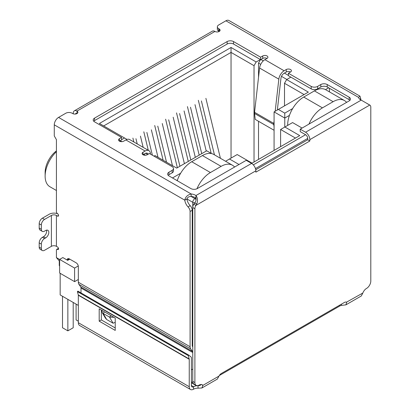 <?xml version="1.0" encoding="UTF-8"?>
<svg xmlns="http://www.w3.org/2000/svg" width="410" height="410" viewBox="0 0 410 410"><rect width="100%" height="100%" fill="white"/><g stroke="black" fill="none" stroke-linecap="round" stroke-linejoin="round"><path stroke-width="0.61" d="M231.04 158.106L231.04 47.473L99.404 123.471L126.669 139.215L126.669 139.528M103.679 125.942L231.04 52.408L254.031 65.682L256.168 61.977L231.04 47.473M192.756 343.073L192.223 342.765M78.336 279.482L74.594 281.644L74.594 268.063L59.624 259.417L59.624 273.004L74.594 281.644M59.271 261.021L59.271 265.285A3.024 1.748 0 0 0 59.624 266.1M180.636 173.251L172.492 177.955M153.991 156.159L155.011 155.575L176.715 168.105L206.712 150.788L211.55 153.581M120.253 140.697L121.924 141.66M143.782 154.278L145.447 155.241M121.591 139.677L124.532 137.98M256.168 61.977L260.391 59.542M288.409 75.409L284.396 73.093M263.261 60.89L260.873 59.511M290.869 77.136L286.646 79.576L284.504 83.276L304.077 94.577M292.653 108.578L284.771 113.129L278.359 109.424L308.351 92.106L286.646 79.576M328.615 87.817L325.494 89.616M239.004 164.497L229.487 158.998L237.185 154.555L252.053 163.139L299.746 135.602L284.878 127.018L292.581 122.575L302.098 128.069M78.336 316.525A3.024 1.748 120 0 0 78.336 316.53L78.336 305.414L60.157 294.918L60.157 273.311M284.771 127.079L284.771 118.07L274.08 111.894L274.08 150.419M176.772 180.426L177.443 180.036M260.524 59.619L258.52 63.089L260.724 64.36M281.496 76.357L286.856 79.453M274.08 111.894L278.359 109.424M289.455 115.364L284.771 118.07L284.771 113.129M329.42 88.278L329.42 91.876M346.742 102.295L346.312 102.044M280.604 146.652L280.604 129.488L284.878 127.018M280.604 129.488L295.466 138.073M225.572 161.263L229.487 158.998M234.73 166.962L234.3 166.716M69.777 259.156L67.681 260.365L62.832 257.567L59.624 259.417M78.274 265.936L74.594 268.063M284.504 83.276L284.504 105.872M254.031 161.996L254.031 65.682M258.52 63.089L258.52 77.423M258.52 121.293L258.52 159.403M56.416 150.911A18.599 10.737 120 0 0 45.131 172.461L45.131 176.162A23.139 13.361 -60 0 1 56.416 151.69M56.416 190.501L49.928 186.755A23.139 13.361 -60 0 1 45.131 176.162M143.167 147.354L140.446 136.12M135.956 138.713L137.217 143.915M132.907 138.098L133.845 141.968M158.009 157.307L151.357 129.821M146.862 132.415L152.387 155.231M148.292 150.311L143.813 131.8M172.456 165.65L162.263 123.528M157.768 126.116L166.506 162.211M163.134 160.264L154.719 125.501M184.408 163.667L173.169 117.229M168.679 119.822L179.918 166.26M177.371 167.726L165.625 119.202M220.401 158.275L205.892 98.338M201.397 100.932L214.45 154.837M211.191 153.376L198.348 100.312M206.225 151.07L194.986 104.632M190.491 107.225L201.73 153.663M199.188 155.134L187.442 106.61M195.319 157.368L184.075 110.931M179.585 113.524L190.824 159.962M188.277 161.432L176.536 112.909M308.976 124.097A22.683 13.094 -60 0 1 322.439 107.866L333.135 101.69A22.683 13.094 -60 0 1 344.477 100.568A22.683 13.094 -60 0 1 346.599 102.377M344.477 100.568L325.76 89.764A22.683 13.094 120 0 0 314.419 90.887L303.728 97.062A22.683 13.094 120 0 0 287.687 124.845L287.687 125.398M196.969 188.743A22.683 13.094 -60 0 1 210.427 172.538L221.118 166.363A22.683 13.094 -60 0 1 232.465 165.24L213.748 154.437A22.683 13.094 120 0 0 202.407 155.559L191.711 161.73A22.683 13.094 120 0 0 177.222 180.682M67.855 299.361L67.855 330.849L62.51 327.764L62.51 296.276M73.206 302.452L73.206 327.764L67.855 330.849M78.336 321.22L76.091 319.923L76.091 304.117M232.465 165.24A22.683 13.094 -60 0 1 234.587 167.044M359.724 99.184L360.697 98.62A7.559 4.366 -120 0 0 360.964 99.999M80.724 286.938L192.469 351.452A3.024 1.748 -60 0 1 192.756 352.523L81.011 288.005A3.024 1.748 120 0 0 80.724 286.938L78.91 284.356A6.047 3.49 120 0 1 78.336 282.218L78.336 266.567A3.024 1.748 60 0 0 76.198 262.861L69.249 258.848A3.024 1.748 -120 0 0 67.737 258.7A3.024 1.748 -120 0 0 67.107 260.037M192.469 351.452L190.655 348.874A6.047 3.49 -60 0 1 190.081 346.732L190.081 211.514A4.536 2.619 -120 0 0 188.077 206.922A7.559 4.366 60 0 1 184.792 200.177C185.397 196.969 187.513 194.899 191.152 193.976A7.559 4.366 180 0 1 195.939 195.534C197.656 197.702 197.948 200.48 196.82 203.867L195.924 205.42A4.536 2.619 120 0 0 194.893 208.736L194.893 382.586A6.047 3.49 120 0 0 196.149 385.354A6.047 3.49 120 0 0 199.173 385.057A6.047 3.49 -60 0 1 202.197 384.754A6.047 3.49 -60 0 1 202.878 385.385L201.91 387.993L198.04 388.183A6.047 3.49 0 0 0 193.52 389.203A6.047 3.49 -60 0 1 190.491 389.5A6.047 3.49 -60 0 1 189.241 386.732L78.336 322.701A6.047 3.49 120 0 0 79.591 325.468L190.491 389.5M73.257 113.806L73.257 113.252A5.294 3.054 60 0 1 74.353 110.828A5.294 3.054 60 0 1 76.998 111.089A3.024 1.748 180 0 1 77.885 112.325A3.024 1.748 180 0 1 76.019 113.939A3.024 1.748 180 0 1 72.724 113.56L72.186 113.252A4.536 2.619 -0 0 0 65.769 113.252L58.553 117.419A6.047 3.49 120 0 0 54.274 124.83L54.274 135.941L56.416 139.646L56.416 211.755A1.512 0.871 -120 0 0 57.482 213.61A1.512 0.871 60 0 1 58.471 214.942A1.512 0.871 60 0 1 58.24 216.152A1.512 0.871 60 0 1 57.482 216.08L56.416 215.46L56.416 246.328L57.482 246.948A1.512 0.871 60 0 1 58.471 248.281A1.512 0.871 60 0 1 58.24 249.49A1.512 0.871 60 0 1 57.482 249.418A1.512 0.871 -120 0 0 56.729 249.341A1.512 0.871 -120 0 0 56.416 250.033L56.416 257.613L59.624 259.463M201.91 387.993L217.341 379.081L218.971 376.098A4.536 2.619 -60 0 1 221.359 373.479L344.333 302.483A4.536 2.619 -60 0 1 346.604 302.257A4.536 2.619 -60 0 1 346.727 302.334L345.896 304.861L361.328 295.948L362.819 293.042A6.047 3.49 -60 0 1 366.525 288.435A6.047 3.49 120 0 0 370.804 281.029L370.804 107.174A4.536 2.619 120 0 0 369.861 105.098A4.536 2.619 120 0 0 369.769 105.052L361.205 100.117A7.559 4.366 180 0 1 358.504 97.355L359.959 96.15L360.697 98.62M359.959 96.15L228.929 20.5A6.047 3.49 120 0 0 225.905 20.797L218.689 24.969A4.536 2.619 -0 0 0 217.356 26.819A4.536 2.619 -0 0 0 218.689 28.669L219.222 28.982A3.024 1.748 180 0 1 220.108 30.217A3.024 1.748 180 0 1 218.243 31.826A3.024 1.748 180 0 1 214.942 31.447A5.294 3.054 -120 0 0 212.298 31.186L74.353 110.828M42.276 250.505A4.536 2.619 -60 0 1 41.338 248.429L39.196 247.194A4.536 2.619 120 0 0 40.139 249.27L42.276 250.505A4.536 2.619 -60 0 0 44.546 250.279L51.388 246.328A3.552 2.05 180 0 1 56.416 246.328M51.388 246.328L51.388 215.46A3.552 2.05 180 0 1 56.416 215.46M51.388 215.46L44.546 219.411A4.536 2.619 120 0 0 41.338 224.967L41.338 229.292A4.536 2.619 120 0 0 42.276 231.368A4.536 2.619 120 0 0 44.546 231.143L45.612 230.522A4.536 2.619 -60 0 1 47.883 230.302A4.536 2.619 -60 0 1 48.58 233.936A4.536 2.619 -60 0 1 45.612 237.933L44.546 238.553A4.536 2.619 120 0 0 41.338 244.109L41.338 248.429M44.546 219.411L42.404 218.176L49.251 214.225A6.58 3.798 180 0 1 57.81 213.856M54.274 124.83L184.792 200.177L186.929 198.947A7.559 4.366 -120 0 0 190.214 205.687L188.077 206.922M190.081 211.514L192.223 210.279A4.536 2.619 -120 0 0 190.214 205.687M192.756 346.921L192.51 346.568A3.024 1.748 -60 0 1 192.223 345.502L192.223 210.279M81.011 288.005L81.011 292.924M69.131 259.525L69.249 258.848L67.148 260.058M59.624 261.283L56.416 257.613M191.378 369.846L192.756 369.051M194.986 202.822A3.024 1.748 180 0 1 192.756 202.309L186.929 198.947C187.57 197.277 188.979 196.441 191.152 196.446A7.559 4.366 -0 0 1 195.939 198.004L195.939 195.534L251.571 163.416L246.225 160.325L197.302 188.574A4.536 2.619 180 0 1 190.886 188.574L168.961 175.916A4.536 2.619 180 0 1 167.634 174.065A4.536 2.619 180 0 1 168.961 172.21L172.169 170.36A4.536 2.619 -0 0 0 173.502 168.51A4.536 2.619 -0 0 0 172.169 166.655L149.394 153.504L147.257 154.739A3.024 1.748 180 0 1 143.961 155.118A3.024 1.748 180 0 1 142.091 153.504A3.024 1.748 180 0 1 142.977 152.269L145.114 151.034A7.559 4.366 -60 0 1 148.897 150.66A7.559 4.366 -60 0 1 150.414 153.294L150.526 154.16M148.897 150.66L129.647 139.549A7.559 4.366 120 0 0 125.87 139.923L123.728 141.158A3.024 1.748 180 0 1 120.432 141.537A3.024 1.748 180 0 1 118.567 139.923A3.024 1.748 180 0 1 119.453 138.688L121.591 137.452L94.536 121.831A4.536 2.619 180 0 1 93.208 119.981A4.536 2.619 180 0 1 94.536 118.131L227.135 41.574A4.536 2.619 180 0 1 233.551 41.574L260.606 57.195L262.743 55.96A3.024 1.748 180 0 1 266.039 55.581A3.024 1.748 180 0 1 267.909 57.195A3.024 1.748 180 0 1 267.023 58.43L264.886 59.665A7.559 4.366 120 0 0 259.586 68.034L278.836 79.15A7.559 4.366 -60 0 1 284.13 70.776L286.272 69.541A3.024 1.748 180 0 1 289.568 69.162A3.024 1.748 180 0 1 291.433 70.776A3.024 1.748 180 0 1 290.546 72.011L288.409 73.246L311.185 86.397A4.536 2.619 -0 0 0 317.601 86.397L320.81 84.542A4.536 2.619 180 0 1 327.226 84.542L349.146 97.201A4.536 2.619 180 0 1 350.478 99.051A4.536 2.619 180 0 1 349.146 100.906L300.222 129.15L305.573 132.235A6.047 3.49 60 0 1 309.847 139.646L369.769 105.052L367.468 103.807M217.356 26.819L217.356 29.289A4.536 2.619 -0 0 0 218.689 31.139L218.689 28.669M42.404 218.176A4.536 2.619 120 0 0 39.196 223.732L41.338 224.967M196.82 203.867L194.719 203.124C195.98 201.289 196.385 199.583 195.939 198.004L194.893 198.604L191.152 196.446L191.152 193.976L58.553 117.419M251.571 163.416A6.047 3.49 60 0 1 255.845 170.821L255.845 172.164L309.847 140.989L307.71 139.754L255.753 169.75M219.222 28.982L219.222 31.447L218.689 31.139M300.222 129.15L300.222 131.62L305.573 134.705A3.024 1.748 60 0 1 307.71 138.411L307.71 139.754M309.847 140.989L309.847 139.646M349.94 100.286A4.536 2.619 -0 0 0 349.146 99.671L327.226 87.012A4.536 2.619 -0 0 0 320.81 87.012L317.601 88.867L317.601 86.397M288.409 73.246L288.409 75.717L311.185 88.867A4.536 2.619 -0 0 0 317.601 88.867M290.546 72.011A3.024 1.748 -0 0 0 286.272 72.011L284.13 73.246A4.536 2.619 -60 0 0 280.952 78.269L277.344 110.008M267.023 58.43A3.024 1.748 -0 0 0 262.743 58.43L260.606 59.665L260.606 57.195M233.551 41.574L233.551 44.044L260.606 59.665M233.551 44.044A4.536 2.619 -0 0 0 227.135 44.044L227.135 41.574M94.536 118.131L94.536 120.601L227.135 44.044M94.536 120.601A4.536 2.619 -0 0 0 93.741 121.216M121.591 137.452L121.591 139.923L119.453 141.158L119.453 138.688M172.169 170.36L172.169 172.83A4.536 2.619 -0 0 0 173.502 170.975L173.502 168.51M172.169 172.83L168.961 174.68A4.536 2.619 -0 0 0 168.172 175.301M39.196 247.194L39.196 242.874L41.338 244.109M44.546 238.553L42.404 237.318A4.536 2.619 120 0 0 39.196 242.874M42.404 237.318L43.475 236.698A4.536 2.619 120 0 0 46.545 230.148M41.338 229.292L39.196 228.057A4.536 2.619 120 0 0 40.139 230.133L42.276 231.368M39.196 228.057L39.196 223.732M115.23 322.347L113.088 323.223L106.672 319.518L105.365 318.042L102.116 312.415L101.926 310.39M148.143 154.227A4.536 2.619 -60 0 0 147.385 153.278A4.536 2.619 -60 0 0 145.114 153.504L142.977 154.739L142.977 152.269M194.719 203.124L193.786 204.185L195.924 205.42L255.845 170.821M274.08 120.981L273.803 123.425L254.554 112.309L259.586 68.034M278.836 79.15L275.187 111.254M113.883 317.294L109.572 317.13L113.088 323.223M106.672 319.518L103.156 313.424L102.116 312.415M104.499 311.877L103.156 313.424L109.572 317.13L110.915 315.582M75.45 114.036A2.27 1.312 60 0 1 75.865 113.447A2.27 1.312 60 0 1 76.998 113.56L76.998 111.089L214.942 31.447M193.786 204.185A4.536 2.619 120 0 0 192.756 207.501L194.893 208.736M345.896 304.861L341.428 305.394A4.536 2.619 0 0 0 339.752 306.009L219.283 375.56M362.819 293.042L346.476 302.19M218.971 376.098L202.878 385.385L201.31 384.483M194.893 382.586L192.756 381.351A6.047 3.49 120 0 0 194.007 384.119L196.149 385.354M192.756 381.351L192.756 202.309A3.024 1.748 120 0 1 194.893 198.604A3.024 1.748 60 0 1 196.062 199.68M274.08 130.277L255.22 119.387L254.543 113.447L273.793 124.558A5.294 3.054 -60 0 1 273.803 123.425M273.793 124.558L274.08 127.085M254.554 112.309A5.294 3.054 120 0 0 254.543 113.447M341.428 304.159L341.428 305.394M200.926 384.477L200.157 385.492L198.04 385.713L198.04 388.183M78.336 322.701L78.336 295.241A1.512 0.871 120 0 0 78.3 294.944L77.403 291.597L77.92 291.141L188.825 355.173L191.27 357.141A4.536 2.619 -60 0 1 191.378 358.038L191.378 385.497A3.024 1.748 120 0 0 192.003 386.881A3.024 1.748 120 0 0 193.52 386.732A6.047 3.49 180 0 1 198.04 385.713L199.198 385.041M115.23 330.419L115.23 318.068L99.189 308.812L99.189 321.158L115.23 330.419M78.3 294.944L189.205 358.976A1.512 0.871 -60 0 1 189.241 359.273L189.241 386.732M101.326 310.042L101.326 319.923L115.23 327.949M99.189 321.158L101.326 319.923M188.825 355.173L188.308 355.629L189.205 358.976M77.403 291.597L188.308 355.629M255.471 168.571L307.71 138.411M305.573 134.705L253.329 164.866M191.378 382.817L195.519 385.205A3.024 1.748 -60 0 1 195.093 384.749M191.378 381.792L192.946 382.694M322.439 107.866L303.728 97.062M314.419 90.887L333.135 101.69M287.687 124.845L288.168 125.122M210.427 172.538L191.711 161.73M202.407 155.559L221.118 166.363M78.336 282.218L190.081 346.732M225.905 20.797L358.504 97.355M57.482 249.418L58.553 248.798M58.553 215.46L57.482 216.08M78.91 284.356L190.655 348.874M145.114 151.034L125.87 139.923M264.886 59.665L284.13 70.776M305.573 132.235L361.205 100.117M349.146 99.671L349.146 97.201M327.226 87.012L327.226 84.542M320.81 87.012L320.81 84.542M311.185 86.397L311.185 88.867M286.272 69.541L286.272 72.011M262.743 58.43L262.743 55.96M168.961 174.68L168.961 172.21M43.475 236.698L45.612 237.933M147.672 154.498L145.565 153.284M339.752 305.127L339.752 306.009M191.378 385.497L193.52 386.732L193.52 389.203M78.336 295.241L189.241 359.273M195.519 385.205A3.024 3.024 0 0 0 196.851 385.605M56.729 249.341L58.486 248.327M369.415 104.842L367.724 103.863"/></g></svg>
